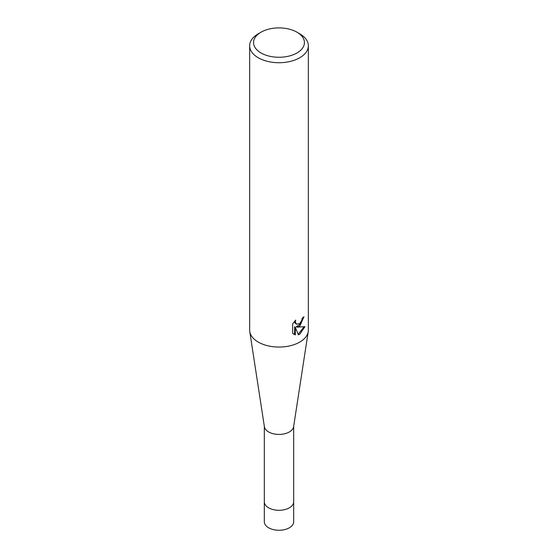 <?xml version="1.0" encoding="UTF-8"?>
<svg xmlns="http://www.w3.org/2000/svg" width="558" height="558" viewBox="0 0 558 558"><rect width="100%" height="100%" fill="white"/><g stroke="black" fill="none" stroke-linecap="round" stroke-linejoin="round"><path stroke-width="0.84" d="M296.982 32.204L299.751 33.801A29.344 16.942 180 0 1 308.344 45.777L308.344 330.106A29.344 16.942 180 0 1 308.232 331.605L293.613 426.696A14.675 8.475 180 0 1 284.008 433.915A14.675 8.475 180 0 1 268.628 431.941A14.675 8.475 180 0 1 264.387 426.696L249.768 331.605A29.344 16.942 180 0 1 249.656 330.106L249.656 45.777A29.344 16.942 180 0 1 258.249 33.801L261.018 32.204A25.431 14.682 180 0 1 296.982 32.204A25.431 14.682 180 0 1 296.982 52.968A25.431 14.682 180 0 1 261.018 52.968A25.431 14.682 180 0 1 261.018 32.204L258.249 33.801M293.675 426.326L293.675 501.823A14.675 8.475 180 0 1 289.372 507.815A14.675 8.475 180 0 1 273.385 509.649A14.675 8.475 180 0 1 264.325 501.823L264.325 521.793A14.675 8.475 180 0 0 273.385 529.619A14.675 8.475 180 0 0 289.372 527.784A14.675 8.475 180 0 0 293.675 521.793L293.675 501.823A14.675 8.475 180 0 1 284.615 509.649A14.675 8.475 180 0 1 268.628 507.815A14.675 8.475 180 0 1 264.325 501.823L264.325 426.326M308.232 331.605A29.344 16.942 180 0 1 299.751 342.089A29.344 16.942 180 0 1 258.249 342.089A29.344 16.942 180 0 1 249.768 331.605M299.751 326.116L296.94 327.169L304.982 326.66L299.751 334.27L298.37 334.842L295.328 327.253L295.328 334.912L292.65 333.342L292.65 323.891L295.733 320.069L295.315 321.945L296.458 324.184L299.751 323.577L301.871 320.187L302.178 318.227A29.344 16.942 0 0 0 303.964 316.742L299.751 326.116M308.344 45.777A29.344 16.942 180 0 1 299.751 57.76A29.344 16.942 180 0 1 267.77 61.429A29.344 16.942 180 0 1 249.656 45.777M303.203 317.418L300.999 323.675L296.242 326.772L296.94 327.169M296.458 324.184L294.917 322.887L294.624 321.234M293.564 334.116L294.624 334.507L294.624 326.849L295.328 327.253M298.153 334.284L304.054 326.869M294.624 334.507L295.328 334.912"/></g></svg>
